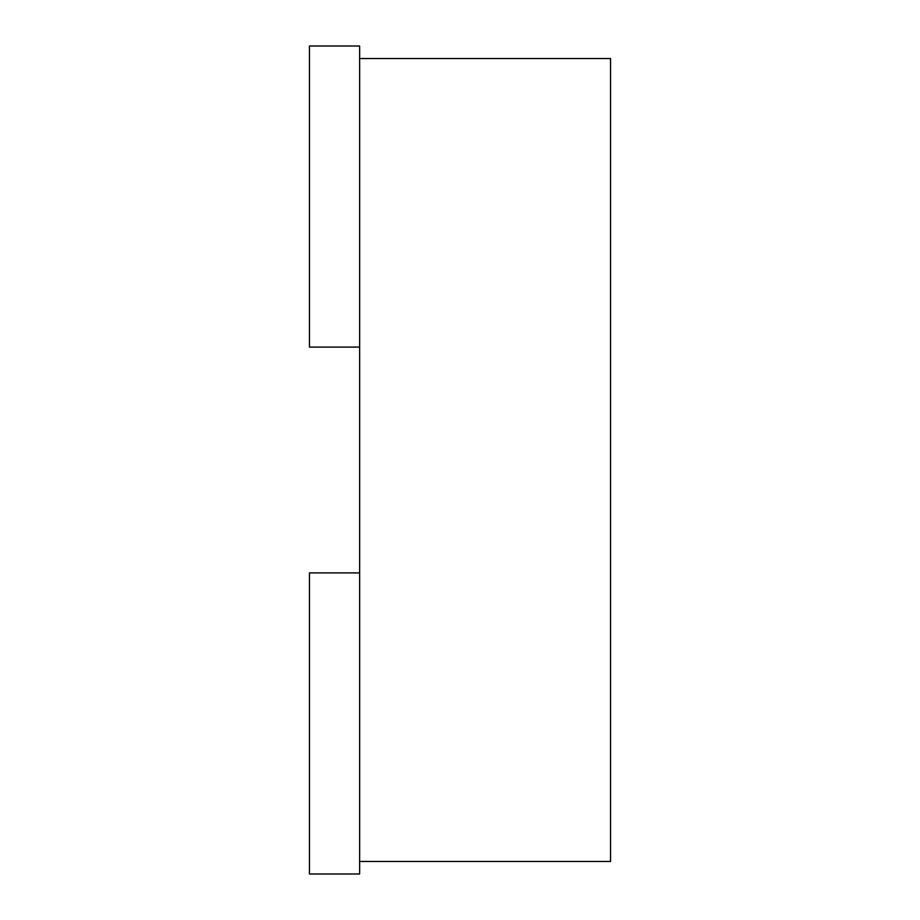 <?xml version="1.0" encoding="UTF-8"?>
<svg xmlns="http://www.w3.org/2000/svg" width="920" height="920" viewBox="0 0 920 920"><rect width="100%" height="100%" fill="white"/><g stroke="black" fill="none" stroke-linecap="round" stroke-linejoin="round"><path stroke-width="1.38" d="M359.639 58.546L610.546 58.546L610.546 861.453L359.639 861.453M359.639 347.093L359.639 46L309.453 46L309.453 347.093L359.639 347.093L359.639 874L309.453 874L309.453 572.907L359.639 572.907"/></g></svg>
